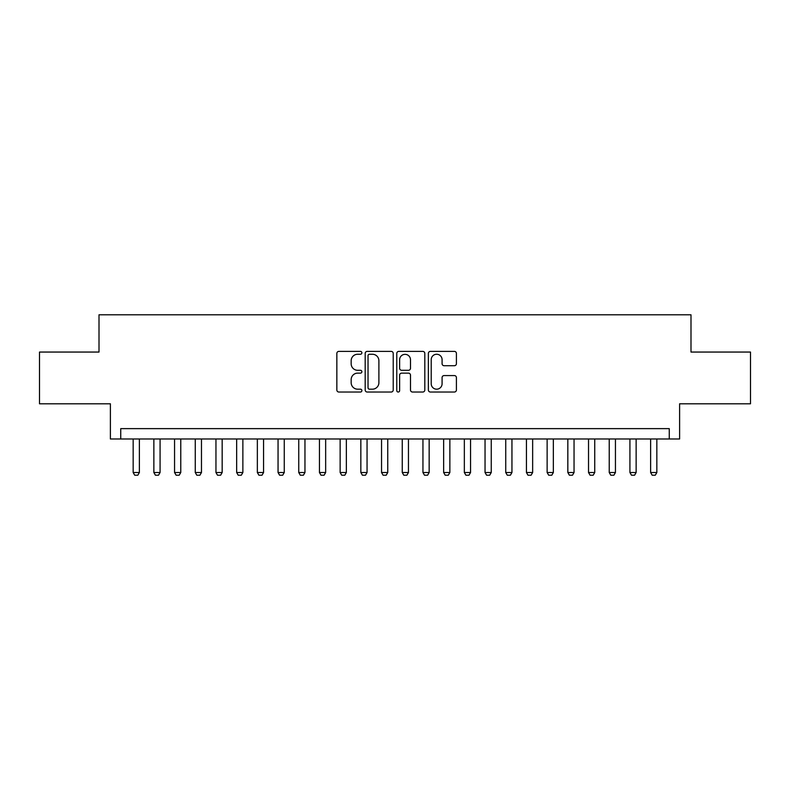 <?xml version="1.0" encoding="UTF-8"?>
<svg xmlns="http://www.w3.org/2000/svg" width="790" height="790" viewBox="0 0 790 790"><rect width="100%" height="100%" fill="white"/><g stroke="black" fill="none" stroke-linecap="round" stroke-linejoin="round"><path stroke-width="1.19" d="M361.879 352.824A1.422 1.422 0 0 0 360.457 351.392L338.871 351.392A2.034 2.034 0 0 0 336.846 353.426L336.846 390.003A2.034 2.034 0 0 0 338.871 392.028L360.457 392.028A1.422 1.422 0 0 0 361.879 390.606A1.422 1.422 0 0 0 360.457 389.184L357.663 389.184A6.498 6.498 0 0 1 351.165 382.686L351.165 379.635A6.498 6.498 0 0 1 357.663 373.137L360.457 373.137A1.422 1.422 0 0 0 361.879 371.715A1.422 1.422 0 0 0 360.457 370.293L357.663 370.293A6.498 6.498 0 0 1 351.165 363.795L351.165 360.744A6.498 6.498 0 0 1 357.663 354.246L360.457 354.246A1.422 1.422 0 0 0 361.879 352.824M454.378 365.721A2.034 2.034 0 0 0 456.413 363.686L456.413 353.426A2.034 2.034 0 0 0 454.378 351.392L430.402 351.392A2.034 2.034 0 0 0 428.368 353.426L428.368 390.003A2.034 2.034 0 0 0 430.402 392.028L454.378 392.028A2.034 2.034 0 0 0 456.413 390.003L456.413 377.61A2.034 2.034 0 0 0 454.378 375.576L444.118 375.576A2.034 2.034 0 0 0 442.084 377.61L442.084 383.752A5.431 5.431 0 0 1 436.653 389.184A5.431 5.431 0 0 1 431.212 383.752L431.212 359.677A5.431 5.431 0 0 1 436.653 354.246A5.431 5.431 0 0 1 442.084 359.677L442.084 363.686A2.034 2.034 0 0 0 444.118 365.721L454.378 365.721M669.258 438.983L679.607 438.983L679.607 403.799L750.5 403.799L750.5 352.054L690.993 352.054L690.993 314.795L99.007 314.795L99.007 352.054L39.5 352.054L39.5 403.799L110.393 403.799L110.393 438.983L669.258 438.983L669.258 428.634L120.742 428.634L120.742 438.983M393.223 353.426A2.034 2.034 0 0 0 391.188 351.392L367.212 351.392A2.034 2.034 0 0 0 365.187 353.426L365.187 390.003A2.034 2.034 0 0 0 367.212 392.028L391.188 392.028A2.034 2.034 0 0 0 393.223 390.003L393.223 353.426M398.812 351.392L422.788 351.392A2.034 2.034 0 0 1 424.813 353.426L424.813 390.003A2.034 2.034 0 0 1 422.788 392.028L412.528 392.028A2.034 2.034 0 0 1 410.494 390.003L410.494 375.171A2.034 2.034 0 0 0 408.46 373.137L401.656 373.137A2.034 2.034 0 0 0 399.622 375.171L399.622 390.606A1.422 1.422 0 0 1 398.2 392.028A1.422 1.422 0 0 1 396.778 390.606L396.778 353.426A2.034 2.034 0 0 1 398.812 351.392M369.453 354.246A1.422 1.422 0 0 0 368.031 355.668L368.031 387.762A1.422 1.422 0 0 0 369.453 389.184L372.396 389.184A6.498 6.498 0 0 0 378.894 382.686L378.894 360.744A6.498 6.498 0 0 0 372.396 354.246L369.453 354.246M410.494 359.776A5.431 5.431 0 0 0 405.053 354.345A5.431 5.431 0 0 0 399.622 359.776L399.622 368.259A2.034 2.034 0 0 0 401.656 370.293L408.46 370.293A2.034 2.034 0 0 0 410.494 368.259L410.494 359.776M133.164 438.983L133.164 472.519L139.376 472.519L139.376 438.983M139.376 472.519L137.816 475.205L134.715 475.205L133.164 472.519M153.862 438.983L153.862 472.519L160.074 472.519L160.074 438.983M160.074 472.519L158.514 475.205L155.413 475.205L153.862 472.519M174.56 438.983L174.56 472.519L180.772 472.519L180.772 438.983M180.772 472.519L179.212 475.205L176.111 475.205L174.56 472.519M195.258 438.983L195.258 472.519L201.47 472.519L201.47 438.983M201.47 472.519L199.919 475.205L196.809 475.205L195.258 472.519M215.956 438.983L215.956 472.519L222.168 472.519L222.168 438.983M222.168 472.519L220.617 475.205L217.507 475.205L215.956 472.519M236.654 438.983L236.654 472.519L242.866 472.519L242.866 438.983M242.866 472.519L241.315 475.205L238.205 475.205L236.654 472.519M257.352 438.983L257.352 472.519L263.564 472.519L263.564 438.983M263.564 472.519L262.013 475.205L258.903 475.205L257.352 472.519M278.05 438.983L278.05 472.519L284.262 472.519L284.262 438.983M284.262 472.519L282.711 475.205L279.601 475.205L278.05 472.519M298.748 438.983L298.748 472.519L304.96 472.519L304.96 438.983M304.96 472.519L303.409 475.205L300.299 475.205L298.748 472.519M319.446 438.983L319.446 472.519L325.658 472.519L325.658 438.983M325.658 472.519L324.107 475.205L321.007 475.205L319.446 472.519M340.144 438.983L340.144 472.519L346.356 472.519L346.356 438.983M346.356 472.519L344.805 475.205L341.705 475.205L340.144 472.519M360.842 438.983L360.842 472.519L367.054 472.519L367.054 438.983M367.054 472.519L365.503 475.205L362.403 475.205L360.842 472.519M381.55 438.983L381.55 472.519L387.752 472.519L387.752 438.983M387.752 472.519L386.201 475.205L383.101 475.205L381.55 472.519M402.248 438.983L402.248 472.519L408.45 472.519L408.45 438.983M408.45 472.519L406.899 475.205L403.799 475.205L402.248 472.519M422.946 438.983L422.946 472.519L429.158 472.519L429.158 438.983M429.158 472.519L427.597 475.205L424.497 475.205L422.946 472.519M443.644 438.983L443.644 472.519L449.856 472.519L449.856 438.983M449.856 472.519L448.295 475.205L445.195 475.205L443.644 472.519M464.342 438.983L464.342 472.519L470.554 472.519L470.554 438.983M470.554 472.519L468.993 475.205L465.893 475.205L464.342 472.519M485.04 438.983L485.04 472.519L491.252 472.519L491.252 438.983M491.252 472.519L489.701 475.205L486.591 475.205L485.04 472.519M505.738 438.983L505.738 472.519L511.95 472.519L511.95 438.983M511.95 472.519L510.399 475.205L507.289 475.205L505.738 472.519M526.436 438.983L526.436 472.519L532.648 472.519L532.648 438.983M532.648 472.519L531.097 475.205L527.987 475.205L526.436 472.519M547.134 438.983L547.134 472.519L553.346 472.519L553.346 438.983M553.346 472.519L551.795 475.205L548.685 475.205L547.134 472.519M567.832 438.983L567.832 472.519L574.044 472.519L574.044 438.983M574.044 472.519L572.493 475.205L569.383 475.205L567.832 472.519M588.53 438.983L588.53 472.519L594.742 472.519L594.742 438.983M594.742 472.519L593.191 475.205L590.081 475.205L588.53 472.519M609.228 438.983L609.228 472.519L615.44 472.519L615.44 438.983M615.44 472.519L613.889 475.205L610.788 475.205L609.228 472.519M629.926 438.983L629.926 472.519L636.138 472.519L636.138 438.983M636.138 472.519L634.587 475.205L631.487 475.205L629.926 472.519M650.624 438.983L650.624 472.519L656.836 472.519L656.836 438.983M656.836 472.519L655.285 475.205L652.185 475.205L650.624 472.519"/></g></svg>
